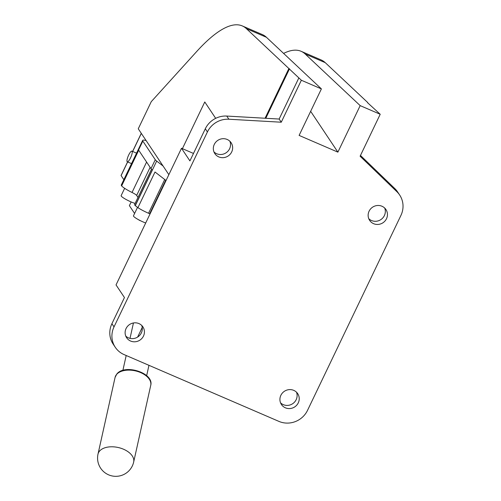 <?xml version="1.0" encoding="UTF-8"?>
<svg xmlns="http://www.w3.org/2000/svg" width="501" height="501" viewBox="0 0 501 501"><rect width="100%" height="100%" fill="white"/><g stroke="black" fill="none" stroke-linecap="round" stroke-linejoin="round"><path stroke-width="0.75" d="M127.122 161.641A5.805 1.434 -66.7 0 0 127.304 161.798A5.805 1.434 -66.7 0 0 130.736 157.452A5.805 1.434 -66.7 0 0 132.082 151.289A5.805 1.434 -66.7 0 0 131.907 151.133A5.805 1.434 -66.7 0 0 128.475 155.479A5.805 1.434 -66.7 0 0 127.122 161.641M125.738 336.046A9.788 9.362 146.3 0 0 128.475 337.862A9.788 9.362 146.3 0 0 139.19 335.864A9.788 9.362 146.3 0 0 141.683 325.406M130.592 341.031A9.788 9.362 -33.7 0 1 126.628 337.737A9.788 9.362 -33.7 0 1 127.542 326.308A9.788 9.362 -33.7 0 1 138.946 323.59A9.788 9.362 -33.7 0 1 142.91 326.877A9.788 9.362 -33.7 0 1 141.996 338.313A9.788 9.362 -33.7 0 1 130.592 341.031M213.958 151.916A9.788 9.362 146.3 0 0 216.695 153.738A9.788 9.362 146.3 0 0 227.41 151.74A9.788 9.362 146.3 0 0 229.903 141.282M218.805 156.907A9.788 9.362 -33.7 0 1 214.841 153.613A9.788 9.362 -33.7 0 1 215.756 142.178A9.788 9.362 -33.7 0 1 227.166 139.46A9.788 9.362 -33.7 0 1 231.13 142.754A9.788 9.362 -33.7 0 1 230.216 154.189A9.788 9.362 -33.7 0 1 218.805 156.907M280.547 402.823A9.788 9.362 146.3 0 0 283.284 404.645A9.788 9.362 146.3 0 0 293.999 402.647A9.788 9.362 146.3 0 0 296.492 392.189M285.395 407.814A9.788 9.362 -33.7 0 1 281.43 404.52A9.788 9.362 -33.7 0 1 282.345 393.085A9.788 9.362 -33.7 0 1 293.755 390.367A9.788 9.362 -33.7 0 1 297.713 393.661A9.788 9.362 -33.7 0 1 296.805 405.09A9.788 9.362 -33.7 0 1 285.395 407.814M368.761 218.699A9.788 9.362 146.3 0 0 371.504 220.521A9.788 9.362 146.3 0 0 382.219 218.524A9.788 9.362 146.3 0 0 384.705 208.065M373.614 223.684A9.788 9.362 -33.7 0 1 369.65 220.396A9.788 9.362 -33.7 0 1 370.565 208.961A9.788 9.362 -33.7 0 1 381.969 206.243A9.788 9.362 -33.7 0 1 385.933 209.531A9.788 9.362 -33.7 0 1 385.018 220.966A9.788 9.362 -33.7 0 1 373.614 223.684M137.524 207.358L133.479 215.799A9.243 1.415 25.6 0 0 133.592 216.244A9.243 1.415 25.6 0 0 145.697 222.989L145.666 222.976M124.649 188.313L121.142 195.634A9.243 1.415 25.6 0 0 121.255 196.079A9.243 1.415 25.6 0 0 126.809 199.874A9.243 1.415 25.6 0 0 135.126 203.412M283.597 53.407A219.657 54.258 113.3 0 1 301.126 51.302A219.657 54.258 113.3 0 1 305.209 54.014L360.175 105.63L380.209 114.272L367.621 102.768M380.209 114.272L360.106 156.224L396.911 191.72A21.75 20.81 -33.7 0 1 399.66 195.014L397.55 191.845A21.75 20.81 146.3 0 0 394.801 188.558L360.476 155.454M399.66 195.014A21.75 20.81 -33.7 0 1 400.919 215.43L307.533 410.344A21.75 20.81 -33.7 0 1 278.894 421.379L124.091 354.595A21.75 20.81 -33.7 0 1 115.28 347.287A21.75 20.81 -33.7 0 1 114.021 326.871L207.414 131.951A21.75 20.81 -33.7 0 1 228.869 119.232L281.255 122.213L301.358 80.254L298.853 77.906L279.145 119.044L226.759 116.063A21.75 20.81 146.3 0 0 205.304 128.788L189.917 160.896L181.5 148.277L193.486 153.444M367.728 102.548L325.243 62.656A219.657 54.258 -66.7 0 0 321.16 59.945L301.126 51.302M181.5 148.277L116.032 284.912L124.448 297.538L111.911 323.702A21.75 20.81 146.3 0 0 113.17 344.118L115.28 347.287M265.06 118.242L288.877 68.537L298.853 77.906M289.503 68.806L265.799 118.286M137.618 337.085L142.228 327.466M279.145 119.044L281.255 122.213M288.877 68.537L246.398 28.645A219.657 54.258 -66.7 0 0 242.309 25.933A219.657 54.258 -66.7 0 0 196.574 51.647L151.258 101.665L138.257 128.801L146.11 140.568A13.702 2.098 25.6 0 0 142.653 140.412A13.702 2.098 25.6 0 0 142.823 141.069L155.266 159.725A11.961 1.835 25.6 0 0 156.675 161.078L163.094 166.038L146.11 140.568M163.094 166.038L168.85 174.667M182.395 148.665L204.771 101.966L215.687 118.336M310.651 111.316L337.887 152.141L299.11 135.414L321.392 88.902L266.432 37.287A219.657 54.258 -66.7 0 0 262.349 34.575L242.309 25.933M360.175 105.63L337.887 152.141M301.358 80.254L321.392 88.902M131.907 151.133L136.353 153.055A5.805 1.434 113.3 0 1 136.529 153.2M139.028 220.114L140.812 220.885M131.156 201.947L129.383 205.648L134.6 213.47M137.988 197.425L136.66 195.434A5.981 0.914 25.6 0 0 132.032 192.459A13.721 2.104 -154.4 0 1 121.637 185.909L138.721 150.244L150.995 168.643A11.961 1.835 25.6 0 0 152.31 169.92L135.226 205.585A13.089 2.004 -154.4 0 1 134.631 204.433L151.502 169.225M150.049 213.908A5.981 0.914 25.6 0 0 149.674 213.739L148.546 213.257A13.089 2.004 -154.4 0 1 137.919 207.665L155.009 172.006L166.044 180.535M142.653 140.412L121.298 184.988A13.702 2.098 25.6 0 0 121.461 185.646L121.637 185.909M135.226 205.585A11.961 1.835 25.6 0 0 135.314 205.654L137.919 207.665M127.58 161.917L121.073 175.488A2.392 0.369 25.6 0 0 121.104 175.6L123.835 179.696M99.586 451.05A18.268 10.809 -167.4 0 0 98.008 454.094A18.268 18.268 0 0 0 119.188 476.019A18.268 18.268 0 0 0 133.673 462.035A18.268 10.809 -167.4 0 0 123.54 449.234A18.268 10.809 -167.4 0 0 99.586 451.05M150.738 385.363A18.268 10.809 -167.4 0 0 140.606 372.569A18.268 10.809 -167.4 0 0 116.652 374.379A18.268 10.809 -167.4 0 0 115.073 377.422L116.858 373.965C124.805 363.663 154.208 372.969 150.738 385.363L133.673 462.035M305.209 54.014L325.243 62.656M114.021 326.871L111.911 323.702M228.869 119.232L226.759 116.063M207.414 131.951L205.304 128.788M396.911 191.72L394.801 188.558M246.398 28.645L266.432 37.287M132.032 192.459L146.599 162.055M148.546 213.257L164.716 179.508M136.66 195.434L150.125 167.334M149.674 213.739L165.706 180.272M155.266 159.725L150.995 168.643M142.823 141.069L121.461 185.646M156.675 161.078L135.314 205.654M141.326 133.398L132.671 151.465M127.649 161.948L121.104 175.6M131.538 163.62L127.304 161.798M146.655 375.675L148.96 365.329M122.883 370.383L126.196 355.503M130.01 338.375L133.441 322.963M98.008 454.094L115.073 377.422M132.602 151.434L141.276 133.329"/></g></svg>

